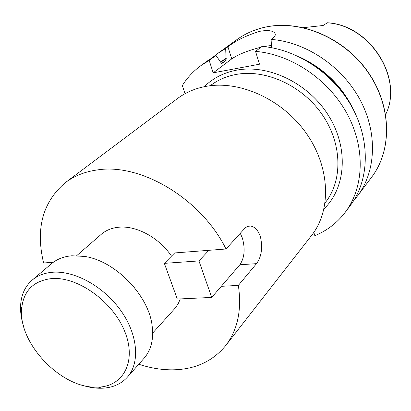 <?xml version="1.0" encoding="UTF-8"?>
<svg xmlns="http://www.w3.org/2000/svg" width="411" height="411" viewBox="0 0 411 411"><rect width="100%" height="100%" fill="white"/><g stroke="black" fill="none" stroke-linecap="round" stroke-linejoin="round"><path stroke-width="0.62" d="M95.969 387.167L98.316 387.126C123.603 386.381 136.935 360.976 124.646 331.235C112.722 301.474 77.72 276.454 51.781 278.555C33.394 280.723 23.35 290.865 21.644 308.98C18.367 343.298 60.895 387.974 95.969 387.167M23.674 326.524C21.254 319.003 20.242 311.805 20.642 304.926C21.336 294.523 25.169 286.262 32.13 280.148C37.617 275.514 44.506 272.878 52.798 272.236C75.008 270.546 104.194 286.816 121.075 310.937C138.039 335.027 140.146 362.928 127.343 377.19C121.096 384.038 112.768 387.707 102.354 388.205L99.842 388.246C93.703 388.169 87.358 387.008 80.818 384.763M122.026 274.902L134.299 287.412M127.343 377.19L144.076 358.248C151.227 349.956 153.894 338.977 152.08 325.317C148.366 294.774 114.936 260.697 84.466 256.402L71.848 255.786C63.674 256.5 56.857 259.166 51.39 263.78L32.13 280.148M53.348 262.244L43.612 262.994C35.397 228.629 42.723 201.78 65.585 182.443C74.365 175.872 84.836 171.716 97.001 169.984C140.603 162.684 201.313 198.785 226.024 248.999L245.208 227.894L247.525 226.379L250.612 226.029C254.866 226.81 258.118 230.319 260.374 236.556C262.855 247.669 261.566 256.7 256.51 263.646L238.344 285.398L221.282 286.318L239.854 264.756C244.519 257.908 245.362 249.004 242.372 238.046L240.286 233.289M263.805 46.592L271.424 45.441M271.553 47.691L271.09 39.399L273.228 37.745C275.211 36.147 275.771 34.647 274.913 33.245C272.945 30.578 267.951 29.921 259.932 31.282C246.251 35.495 235.585 40.679 227.946 46.828L225.675 48.472L226.122 60.33L221.935 63.458L220.954 62.6L215.996 55.475L209.173 60.412L213.181 72.845L259.48 64.219L255.56 51.396C291.137 54.288 328.41 79.333 347.043 113.657C365.698 148.006 364.033 187.462 345.194 212.348C337.133 222.89 327.017 230.669 314.841 235.683L313.834 232.385M327.105 22.816C370.064 24.989 403.715 78.727 385.662 114.464C403.782 78.475 370.352 25.05 327.418 22.759L323.067 25.508L303.472 27.655M76.729 255.652L101.265 234.311C105.899 230.319 111.638 227.966 118.476 227.257C136.154 225.254 158.99 237.512 171.5 256.13M180.306 298.91L178.271 303.575L175.543 307.695L152.681 333.069M65.585 182.443L177.398 98.604C185.618 92.449 195.184 88.365 206.086 86.356C240.05 80.047 282.881 99.596 306.565 133.693C330.372 167.739 331.43 210.401 311.62 235.405L225.665 345.6C212.472 361.598 194.562 369.679 171.947 369.843C161.091 369.833 150.036 367.963 138.784 364.238M271.09 39.399C305.815 42.014 341.978 66.181 359.933 99.529C377.904 132.897 376.065 171.438 357.519 195.949L353.712 200.594M238.344 285.398C241.945 309.853 237.717 329.92 225.665 345.6M208.865 250.314L198.945 260.918L164.343 263.359L174.654 252.94L226.024 248.999M185.027 93.693L182.314 85.586C187.226 77.72 193.483 71.016 201.087 65.477L207.966 60.509L215.996 55.475M201.087 65.477L209.173 60.412M220.568 61.861L226.168 58.285M213.001 57.18L217.722 53.461L225.675 48.472M255.56 51.396L261.987 46.428C297.215 49.207 334.025 73.888 352.381 107.81C370.753 141.754 369.011 180.83 350.29 205.567L345.194 212.348M299.825 57.139C325.42 69.089 343.95 87.969 355.407 113.79M213.181 72.845L231.737 58.891C238.467 54.324 248.208 50.435 260.964 47.219M164.343 263.359L177.305 299.054L211.722 297.42L221.282 286.318M198.945 260.918L211.722 297.42M204.221 86.716C212.883 78.193 223.646 72.68 236.5 70.173C268.635 63.967 308.666 83.258 328.702 115.835C348.893 148.356 345.862 187.909 324.017 208.814M325.106 202.844C342.774 180.974 342.425 144.066 322.378 114.844C302.434 85.57 265.722 68.863 236.058 74.468C226.24 76.312 217.625 80.073 210.206 85.74M256.51 263.646L239.854 264.756M217.722 53.461L236.906 39.61C245.305 33.548 254.866 29.381 265.598 27.095C300.749 19.553 344.207 38.038 367.907 72.151C391.719 106.218 392.264 150.113 371.739 177.033C392.392 149.897 391.775 105.961 368.04 71.997C344.413 37.976 301.099 19.487 265.804 27.013M220.774 62.153L226.281 58.639M221.375 63.345L226.122 60.33M307.967 61.573C326.555 72.115 340.94 86.783 351.133 105.565M227.946 46.828L231.737 58.891M98.316 387.126L102.354 388.205M274.913 33.245L275.303 34.555M357.519 195.949L371.739 177.033M236.906 39.61C245.357 33.512 254.969 29.32 265.732 27.028M250.612 226.029L247.797 226.281M21.644 308.98L20.642 304.926"/></g></svg>
